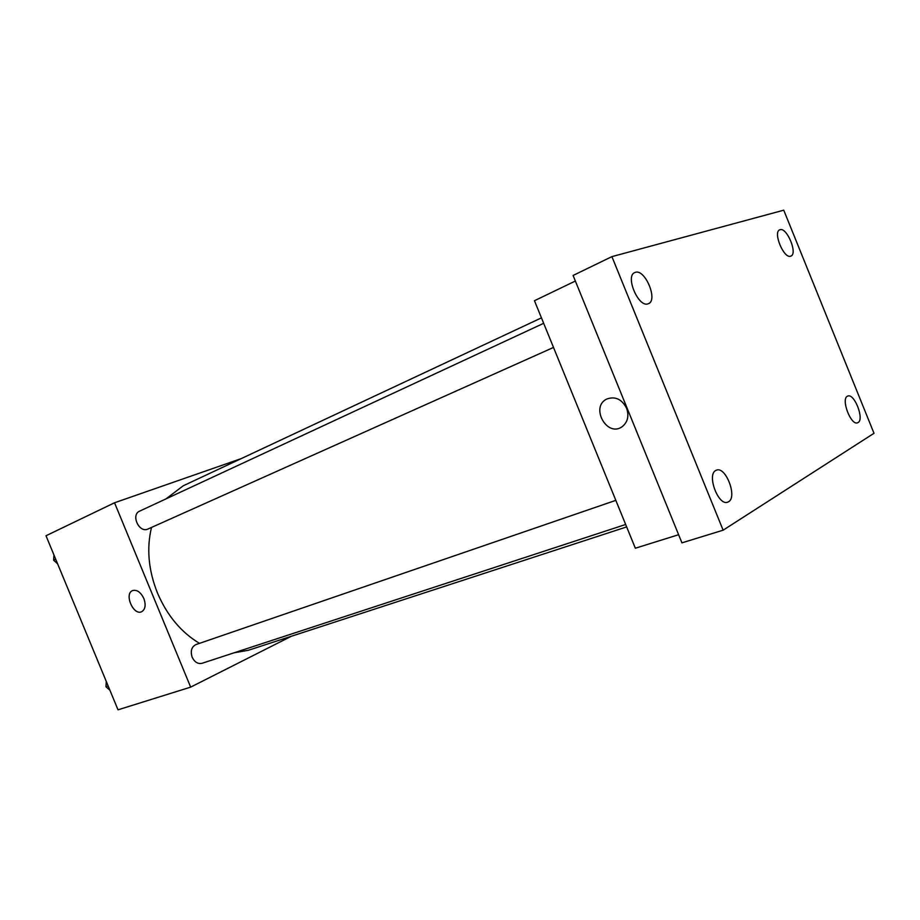 <?xml version="1.0" encoding="UTF-8"?>
<svg xmlns="http://www.w3.org/2000/svg" width="920" height="920" viewBox="0 0 920 920"><rect width="100%" height="100%" fill="white"/><g stroke="black" fill="none" stroke-linecap="round" stroke-linejoin="round"><path stroke-width="1.38" d="M291.352 636.26L190.658 687.125L118.013 709.814L46 535.75L114.54 502.768L241.281 458.585M151.501 527.436C146.452 548.412 148.442 570.273 157.458 592.986C167.141 615.537 181.148 632.327 199.49 643.356M234.174 652.774L248.354 650.279L626.658 526.918M541.454 317.86L183.264 485.783L166.025 498.87M190.658 687.125L114.54 502.768M615.836 500.353L195.983 644.552C191.532 646.852 190.256 651.084 192.165 657.248C194.591 662.17 197.903 664.182 202.089 663.285L625.669 524.481M553.506 347.438L147.982 529.011C139.265 533.473 130.548 514.82 139.633 511.14L543.674 323.299M143.842 598.506C146.061 604.923 145.36 609.316 141.749 611.673C133.446 616.067 123.797 593.733 132.641 590.571C136.988 589.501 140.725 592.146 143.842 598.506M141.76 611.662C133.446 616.067 123.809 593.733 132.641 590.571L132.641 590.571M678.615 534.716L635.341 548.228L534.462 300.714L575.356 281.037M874 433.285L723.131 530.184L681.927 542.846L573.091 275.459L611.904 256.623L783.748 210.185L874 433.285M626.589 408.227C629.199 415.955 627.75 422.084 622.265 426.615C606.935 438.058 589.697 406.467 607.096 398.9C615.399 396.152 621.897 399.268 626.589 408.227C621.897 399.268 615.399 396.152 607.108 398.9L607.096 398.9C589.697 406.467 606.947 438.058 622.276 426.615M723.131 530.184L611.904 256.623M790.717 256.151C783.989 259.21 772.685 232.219 779.7 229.839L780.022 229.724C786.887 227.01 797.928 253.724 790.924 256.07L790.717 256.151M648.094 303.807C638.56 307.97 624.944 276.172 634.719 272.573L635.306 272.354C645.023 268.686 658.237 300.15 648.473 303.669L648.094 303.807M728.536 501.779L727.651 502.193C718.301 506.161 706.548 474.616 715.806 470.453L716.496 470.143C725.788 466.118 737.61 497.156 728.536 501.779M858.061 422.567L857.578 422.797C850.977 425.856 840.742 399.107 847.4 396.232L847.78 396.06C854.346 393.001 864.581 419.37 858.061 422.567M57.615 563.833L53.613 560.199L53.935 554.944M55.718 559.233L53.613 560.199M109.928 690.253L106.007 686.803L106.26 681.386M108.192 686.078L106.007 686.803"/></g></svg>
